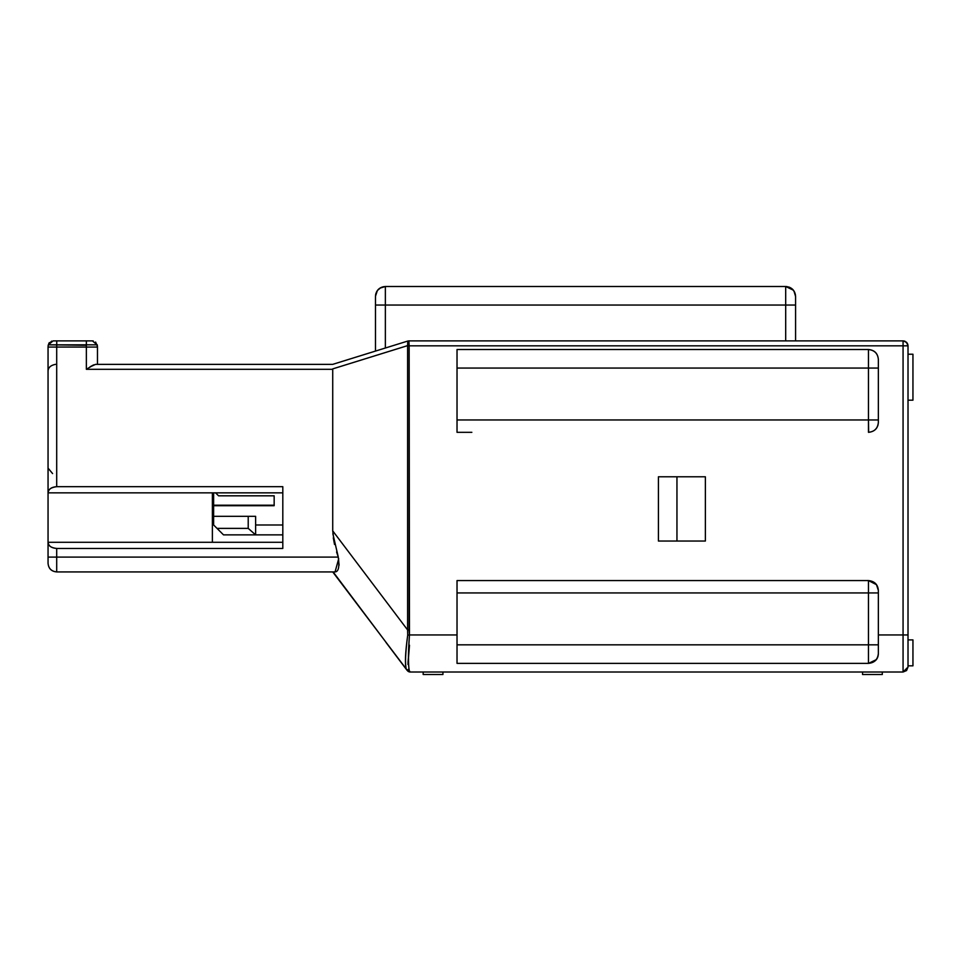 <?xml version="1.0" encoding="UTF-8"?>
<svg xmlns="http://www.w3.org/2000/svg" width="961" height="961" viewBox="0 0 961 961"><rect width="100%" height="100%" fill="white"/><g stroke="black" fill="none" stroke-linecap="round" stroke-linejoin="round"><path stroke-width="1.44" d="M407.608 345.828L407.608 629.96L409.146 629.96L409.47 634.945L457.028 634.945L409.47 634.945L409.146 345.828L903.064 345.828L407.608 345.828L409.146 345.828L409.146 629.96L407.608 629.96L332.722 530.856L407.608 629.96L407.632 345.828M409.146 345.828L409.122 345.143L332.686 368.904L407.584 345.648L407.8 341.047L408.905 340.879L903.064 340.879L408.905 340.879L407.8 341.047L408.905 340.879L409.122 345.143L408.905 340.879L407.8 341.047L332.674 364.375M333.131 571.927L407.236 670.538L410.191 672.015L409.278 670.67L410.191 672.015L903.064 672.015L410.191 672.015L407.236 670.538L385.938 642.356L406.527 669.589M407.945 664.399L409.506 645.191M409.23 648.591L407.993 662.429M408.581 669.132L409.254 670.634L406.311 669.324C404.785 664.532 405.242 653.132 407.704 635.161C405.41 652.723 404.941 664.123 406.311 669.324L409.278 670.67C408.077 664.507 408.137 652.603 409.47 634.945C408.245 653.24 408.185 665.144 409.278 670.67L409.662 671.979M405.362 667.09L406.227 669.204M333.299 537.836L334.524 544.455L332.722 530.856L332.722 369.3L332.722 530.856M339.077 565.188L338.284 557.104L336.578 551.974L338.284 557.104C339.617 566.834 338.536 571.783 335.053 571.927L56.699 571.927L335.053 571.927L338.716 558.701M90.418 366.646L92.989 365.204M97.469 364.351L97.469 347.053L97.469 364.351L95.595 364.351L332.722 364.351L385.361 348.014L385.361 305.045L385.361 348.014M376.988 350.609L385.253 348.05M903.124 340.879L904.806 341.191M907.797 344.422L908.013 345.756L907.592 343.822L904.95 341.263L903.064 340.879L906.559 342.332L908.013 345.828L903.064 345.828L903.064 341.696M903.869 345.816L903.16 345.828M56.699 571.927L56.699 548.455L282.81 548.455L282.81 486.674L56.699 486.674C51.45 487.047 48.567 489.101 48.05 492.861L282.81 492.861L48.05 492.861C48.182 489.413 51.065 487.359 56.699 486.674L56.699 347.053L86.358 347.053L86.358 369.3L86.358 347.053L97.469 347.053L97.253 344.831L97.469 347.053L56.699 347.053L56.699 486.674L282.81 486.674L282.81 548.455L56.699 548.455L56.699 557.104L338.284 557.104L48.05 557.104L48.05 347.053L48.05 563.278L48.05 557.104L56.699 557.104L56.699 571.927C51.413 571.459 48.53 568.576 48.05 563.278C48.543 568.492 51.426 571.375 56.699 571.927C51.426 571.375 48.543 568.492 48.05 563.278M48.05 471.106L48.05 468.139L48.05 471.106M52.591 473.581L48.05 468.139M97.325 364.351L188.909 364.351M795.576 296.396L795.576 340.879L795.576 305.045L785.69 305.045L785.69 340.879L785.69 305.045L375.475 305.045L375.475 351.089L375.475 296.396L375.475 305.045L795.576 305.045L795.576 296.396C795.023 290.486 791.732 287.183 785.69 286.51C791.732 287.063 795.023 290.354 795.576 296.396L793.942 290.967M912.95 665.841L908.013 665.841L912.95 665.841L912.95 639.894L908.013 639.894L912.95 639.894L912.95 665.841M912.95 400.184L908.013 400.184L912.95 400.184L912.95 354.225L908.013 354.225L912.95 354.225L912.95 400.184M903.064 634.945L908.013 634.945L908.013 345.828L908.013 634.945L903.064 634.945L903.064 672.015L908.013 667.066L908.013 634.945L908.013 667.066L906.559 670.562L903.064 672.015L903.064 634.945L878.354 634.945L903.064 634.945L903.064 345.828L903.064 634.945M878.354 653.48C878.222 659.21 874.918 662.501 868.468 663.366L457.028 663.366L457.028 580.576L868.468 580.576L457.028 580.576L457.028 663.366L868.468 663.366L868.468 644.831L457.028 644.831L868.468 644.831L868.468 592.937L457.028 592.937L868.468 592.937L868.468 580.576L868.468 592.937L878.354 592.937L878.354 653.48C877.801 659.534 874.51 662.826 868.468 663.366C874.51 662.694 877.801 659.402 878.354 653.48L878.354 590.462L878.354 592.937L868.468 592.937L868.468 644.831L878.354 644.831L868.468 644.831L868.468 663.366M332.722 571.927L407.981 671.283M862.534 674.49L862.534 672.015L862.534 674.49L882.306 674.49L882.306 672.015L882.306 674.49L862.534 674.49M423.164 674.49L423.164 672.015L423.164 674.49L442.937 674.49L442.937 672.015L442.937 674.49L423.164 674.49M95.595 364.351L89.841 367.006M86.358 369.3L332.722 369.3L86.358 369.3L93.842 364.808M48.05 371.775C47.918 367.835 50.38 365.36 55.462 364.351M658.417 541.043L658.417 476.788L658.417 541.043L676.952 541.043L676.952 476.788L658.417 476.788L705.374 476.788L705.374 541.043L658.417 541.043M903.064 345.828L908.013 345.828M785.798 286.51L786.879 286.582M788.921 287.063L790.026 287.519M791.047 288.096L786.482 286.546M793.342 290.15L785.69 286.51L785.69 305.045L785.69 286.51L385.361 286.51L385.361 305.045L385.361 286.51C379.319 287.183 376.027 290.486 375.475 296.396C376.027 290.354 379.319 287.063 385.361 286.51L785.69 286.51M409.47 634.945L407.704 635.161L409.47 634.945M868.564 663.366L876.132 659.726M338.284 557.104L332.866 533.751M407.608 629.96L407.704 635.161M56.699 548.455C51.041 547.83 48.158 545.764 48.05 542.28L282.81 542.28L48.05 542.28C48.567 546.028 51.45 548.094 56.699 548.455M212.381 542.28L212.381 492.861L212.381 542.28M86.358 347.053L86.358 344.831L97.253 344.831L56.747 344.831L56.699 347.053L48.05 347.053L48.146 345.636M54.369 347.053L56.699 347.053L56.747 340.879L53.119 340.879L92.4 340.879L97.253 344.831L97.445 346.368M97.085 344.831L92.4 340.879L86.358 340.879L86.358 344.831L86.358 340.879L56.747 340.879L56.747 344.831L48.278 344.831L86.358 345.299M457.028 419.957L457.028 349.528L868.468 349.528C874.51 350.08 877.813 353.372 878.354 359.414L878.354 422.432L878.354 359.414C877.801 353.492 874.51 350.2 868.468 349.528L457.028 349.528L457.028 419.957L868.468 419.957L868.468 368.063L457.028 368.063L868.468 368.063L868.468 349.528L868.468 368.063L878.354 368.063L868.468 368.063L868.468 419.957L457.028 419.957L457.028 432.318L457.028 419.957M785.846 286.522L791.456 288.372M471.851 580.576L457.028 580.576M878.354 590.222L878.354 590.462C877.753 584.444 874.462 581.153 868.468 580.576C874.63 581.249 877.922 584.552 878.354 590.462L876.468 584.66L868.468 580.576M212.381 510.159L213.618 510.159L212.381 510.159M385.361 294.763L385.361 296.396M375.475 296.24L377.337 290.63M385.349 286.51L379.931 288.144M457.028 432.318L471.851 432.318M868.648 432.306L868.468 419.957L878.354 419.957L868.468 419.957L868.468 432.318C874.462 431.741 877.753 428.45 878.354 422.432C877.922 428.342 874.63 431.645 868.468 432.318L868.936 432.306M876.456 428.246L877.441 426.576M705.374 541.043L705.374 476.788L676.952 476.788L676.952 541.043L705.374 541.043M878.066 424.798L877.801 425.675M876.768 427.801L875.519 429.351M53.119 340.879L48.278 344.831L51.618 341.107M97.457 346.477L95.607 342.056M93.277 340.963L92.412 340.879M86.358 344.831L86.358 340.879M48.747 343.509L49.407 342.56M332.71 364.363L407.8 341.047M213.618 505.21L213.618 492.861L213.618 505.21L274.161 505.21L213.618 505.21M218.555 495.816L274.161 495.816L274.161 505.702L213.618 505.702L213.618 516.333L213.618 505.702L274.161 505.702L274.161 495.816L218.555 495.816L215.588 492.861L218.555 495.816M255.626 516.333L255.626 524.982L282.81 524.982L255.626 524.982L255.626 516.333L248.214 516.333L255.626 516.333M213.618 524.982L213.618 516.333L248.214 516.333L248.214 528.382L255.626 534.869L255.626 524.982L255.626 534.869L282.81 534.869L223.505 534.869L213.618 524.982L217.018 528.382L248.214 528.382L248.214 516.333L213.618 516.333L213.618 524.982M255.626 534.869L248.214 528.382L217.018 528.382L223.505 534.869L255.626 534.869M906.247 342.044L907.016 342.849M409.494 671.943L408.569 671.643M907.652 343.978L908.013 345.756M905.118 341.323L904.013 340.975M408.905 340.879L407.86 341.035M48.05 492.861L48.05 347.053M48.278 344.831L48.05 347.005M795.48 295.051L794.951 292.961M794.483 291.892L792.32 289.069M375.787 293.934L376.075 293.033M376.724 291.579L378.322 289.465M384.016 286.606L381.925 287.135M380.844 287.603L377.505 290.402M377.048 291.039L376.508 292M375.883 293.585L375.559 295.099M457.028 349.528L868.468 349.528M868.468 432.318C874.462 431.753 877.753 428.45 878.354 422.432"/></g></svg>
